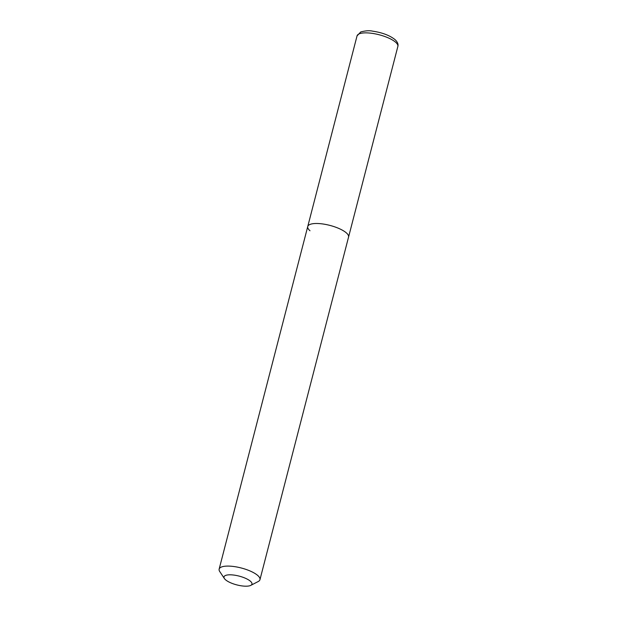 <?xml version="1.0" encoding="UTF-8"?>
<svg xmlns="http://www.w3.org/2000/svg" width="617" height="617" viewBox="0 0 617 617"><rect width="100%" height="100%" fill="white"/><g stroke="black" fill="none" stroke-linecap="round" stroke-linejoin="round"><path stroke-width="0.93" d="M357.042 35.902L360.737 31.953C365.572 30.68 369.529 30.418 372.599 31.151C382.108 32.547 389.551 35.331 394.911 39.511C397.51 41.887 398.489 44.2 397.857 46.46A21.078 6.633 -165.5 0 0 395.605 42.218A21.078 6.633 -165.5 0 0 373.385 33.542A21.078 6.633 -165.5 0 0 357.042 35.902L307.744 226.524A21.078 6.633 14.5 0 1 318.673 223.555A21.078 6.633 14.5 0 1 339.466 228.73A21.078 6.633 14.5 0 1 348.559 237.082A21.078 6.633 -165.5 0 0 346.307 232.84A21.078 6.633 -165.5 0 0 324.087 224.164A21.078 6.633 -165.5 0 0 307.744 226.524A21.078 6.633 -165.5 0 0 309.996 230.758M224.403 578.545L219.745 571.55A21.078 6.633 14.5 0 1 219.143 569.121A21.078 6.633 14.5 0 1 230.072 566.151A21.078 6.633 14.5 0 1 250.864 571.327A21.078 6.633 14.5 0 1 259.958 579.679A21.078 6.633 14.5 0 1 258.253 581.507L250.787 585.371A14.438 4.543 14.5 0 1 244.463 586.15A14.438 4.543 14.5 0 1 224.403 578.545A14.438 4.543 14.5 0 1 231.483 574.851A14.438 4.543 14.5 0 1 247.579 579.317A14.438 4.543 14.5 0 1 250.787 585.371M397.857 46.46L259.958 579.679M219.143 569.121L307.744 226.524"/></g></svg>
